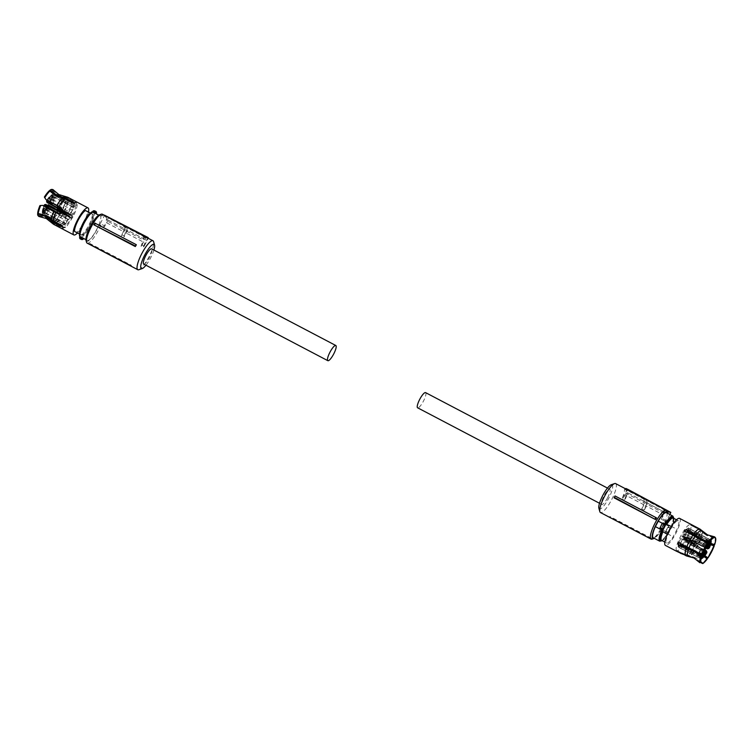 <?xml version="1.0" encoding="UTF-8"?>
<svg xmlns="http://www.w3.org/2000/svg" width="753" height="753" viewBox="0 0 753 753"><rect width="100%" height="100%" fill="white"/><g stroke="black" fill="none" stroke-linecap="round" stroke-linejoin="round"><path stroke-width="0.56" stroke-dasharray="3.77 2.82" d="M607.624 497.714A8.565 2.061 -62.3 0 1 601.769 504.444A8.565 2.061 -62.3 0 1 603.868 496.011A8.565 2.061 -62.3 0 1 609.732 489.271A8.565 2.061 -62.3 0 1 607.624 497.714M425.586 392.624A8.565 2.061 -62.3 0 1 423.478 401.067A8.565 2.061 -62.3 0 1 417.614 407.797M650.856 538.564A16.34 3.925 -62.3 0 0 651.524 538.291L650.771 538.339A16.745 4.019 -62.3 0 1 650.178 538.583L609.337 517.189M609.431 516.822A16.34 3.925 117.7 0 0 610.09 516.549L609.855 517.095A16.952 4.076 117.7 0 1 609.299 517.33M650.178 538.583L641.405 534.028M669.841 514.506L666.546 520.841L665.153 522.441L664.72 521.02A16.34 3.925 -62.3 0 1 662.273 526.272A16.34 3.925 -62.3 0 1 652.192 539.11M615.643 483.605A16.34 3.925 -62.3 0 1 611.634 499.691A16.34 3.925 -62.3 0 1 600.461 512.529M651.524 538.291L610.09 516.549M650.771 538.339L609.855 517.095M666.904 511.08A16.34 3.925 -62.3 0 1 667.017 511.682L663.562 509.866A16.34 3.925 -62.3 0 1 663.308 512.831L646.046 503.776A16.34 3.925 -62.3 0 0 646.3 500.801L643.994 499.597A16.34 3.925 -62.3 0 1 643.74 502.562L626.477 493.507L628.548 491.107L645.81 500.171L643.74 502.562M625.668 488.866L625.009 489.629L626.731 490.532A16.34 3.925 -62.3 0 1 626.477 493.507M625.978 488.509L624.453 489.638A16.34 3.925 -62.3 0 1 622.383 498.044L622.712 498.966L623.682 497.846L623.089 497.225L622.383 498.044M664.72 521.02L661.266 519.203A16.34 3.925 -62.3 0 0 662.847 514.704L645.585 505.64A16.34 3.925 -62.3 0 1 644.003 510.139L641.697 508.934A16.34 3.925 -62.3 0 0 643.278 504.435L626.016 495.37A16.34 3.925 -62.3 0 1 624.435 499.87L622.712 498.966M614.1 497.827A16.34 3.925 -62.3 0 1 615.107 496.152L615.05 495.954M656.541 517.904L615.107 496.152M665.153 522.441A14.994 3.605 -62.3 0 1 663.129 526.742A14.994 3.605 -62.3 0 1 654.31 538.339M598.88 508.2A13.658 3.285 117.7 0 0 608.744 498.213A13.658 3.285 117.7 0 0 611.182 484.763M667.017 511.682L667.45 513.104M663.562 509.866L664.221 509.103M665.746 509.725L663.308 512.831M665.379 510.44L648.117 501.376L646.046 503.776M648.408 500.801L648.117 501.376M646.959 500.039L646.3 500.801M644.653 498.834L643.994 499.597M646.272 499.277L645.81 500.171M628.849 490.532L628.548 491.107M626.731 490.532L627.39 489.77M625.15 488.819L627.748 490.043L623.682 497.846L625.395 498.759L628.35 493.093L626.016 495.37M624.435 499.87L625.395 498.759M643.278 504.435L645.575 502.138L641.697 508.934M628.087 492.97L645.349 502.035M645.585 505.64L647.872 503.343L644.822 509.188L642.544 507.964M644.822 509.188L644.003 510.139M662.847 514.704L664.918 512.304L647.655 503.239M664.918 512.304L647.872 503.343M661.266 519.203L665.097 512.388M666.546 520.841L661.972 518.384M628.35 493.093L645.575 502.138M670.603 513.038L627.748 490.043L627.908 489.384M665.633 531.562L661.445 529.359L664.297 523.881L668.899 526.3L665.633 531.562L665.68 532.39L666.085 531.947L668.655 532.672L667.939 532.898L665.84 531.232A0.537 0.508 -103.2 0 0 666.085 531.947M661.445 529.359A14.156 3.398 -62.3 0 1 653.303 537.811M666.461 512.737A14.156 3.398 -62.3 0 1 664.297 523.881M670.716 528.484A0.537 0.48 176.5 0 0 670.452 528.107L668.608 527.138A0.537 0.48 -3.5 0 0 667.873 527.316L670.641 528.766L668.608 532.682L667.525 533.359L665.68 532.39M670.377 528.135L670.594 528.841L668.608 527.138L668.777 526.573L670.612 527.542A14.156 3.398 -62.3 0 0 672.871 516.097M668.749 527.279L670.405 528.145L668.165 527.571M670.594 528.841L670.942 527.806L670.452 528.107M662.122 529.161L660.277 528.192M662.433 523.335L660.07 527.749L662.132 523.627A0.537 0.508 76.8 0 1 662.442 523.354L662.414 523.354M665.972 531.26L668.655 532.672L667.939 532.898M672.57 517.866A12.453 2.993 -62.3 0 1 671.187 526.469L667.469 533.613A12.453 2.993 -62.3 0 1 661.002 539.92M673.709 518.309A13.62 3.276 -62.3 0 1 670.914 527.825L670.716 528.493A0.537 0.48 176.5 0 1 670.641 528.766M671.187 526.469L677.126 529.143L673.041 536.993A12.585 3.021 -62.3 0 1 666.687 543.054A12.585 3.021 -62.3 0 1 666.65 543.045A12.585 3.021 -62.3 0 1 667.873 534.649L667.271 534.329M667.469 533.613L673.041 536.993M668.165 533.981A12.453 2.993 -62.3 0 1 661.689 540.278A12.453 2.993 -62.3 0 1 661.652 540.268A12.453 2.993 -62.3 0 1 662.998 531.637M667.873 534.649L671.958 526.799A12.585 3.021 -62.3 0 1 678.312 520.728A12.585 3.021 -62.3 0 1 678.349 520.747A12.585 3.021 -62.3 0 1 677.126 529.143M671.365 526.488L671.958 526.799M666.716 524.493A12.453 2.993 -62.3 0 1 673.191 518.196A12.453 2.993 -62.3 0 1 673.229 518.215A12.453 2.993 -62.3 0 1 671.883 526.836M673.323 518.111A12.585 3.021 -62.3 0 1 672.062 526.479M679.639 518.403A15.267 3.671 -62.3 0 1 675.752 533.595A15.267 3.671 -62.3 0 1 665.454 545.436M667.977 534.329A12.585 3.021 -62.3 0 1 661.623 540.4M693.899 525.895L692.76 525.368M714.813 537.049A15.164 3.643 -62.3 0 1 714.07 544.297L706.69 541.379L693.325 533.35L706.352 541.661L710.841 543.666M710.644 544.41L692.929 534.451L691.292 534.602L690.727 531.938L692.261 531.872L693.325 533.35M704.686 555.902L686.463 546.518L704.921 555.601M685.625 545.492L686.425 546.942L685.654 545.059L683.131 546.179L683.95 547.469L685.776 547.478L683.912 547.892L683.093 546.603L685.625 545.492M707.227 558.971L699.923 554.387L685.748 547.911M686.152 555.846L682.783 554.18M700.742 562.397L694.417 557.333L680.881 552.617L680.514 553.323L679.818 552.947L680.185 552.231L687.084 555.403L695.857 557.982L700.695 561.597M676.909 551.441L679.818 552.947M693.607 525.763L693.231 526.469L690.388 524.954A14.458 3.473 -62.3 0 1 686.792 539.28A14.458 3.473 -62.3 0 1 676.985 550.584L679.893 552.1L679.526 552.815M690.953 524.361L690.576 525.076L692.393 526.083L693.532 526.611L693.89 525.914M707.594 535.044L714.644 536.898M714.013 537.651L706.822 535.552L699.678 529.839L693.532 526.611M701.184 531.044A14.091 3.389 -62.3 0 1 701.344 531.194L699.678 529.839A14.458 3.473 -62.3 0 1 699.132 536.87M714.07 544.297L714.625 544.758M692.986 533.642L691.922 532.155L690.388 532.22L690.953 534.894L692.591 534.734L698.746 537.962A14.458 3.473 -62.3 0 1 692.609 549.746M710.521 544.786L705.966 542.762L698.746 537.962M704.177 556.523L685.776 547.478M700.619 562.623L693.833 557.964M700.102 562.218L700.506 561.446M680.844 553.38L681.173 552.749M680.185 552.231L677.276 550.735M680.505 553.323L680.881 552.608L679.893 552.1M699.066 560.797L698.662 561.569M678.077 542.706L679.837 542.424L680.486 544.259M702.22 555.3L695.668 550.744L680.825 543.967M687 531.759L700.996 540.513L708.441 543.355L707.707 543.93L707.867 542.791M686.962 532.183L685.126 532.258L684.355 530.677M714.352 536.767L711.764 536.428M693.231 526.469L699.386 529.707L706.53 535.421L714.371 537.567M676.985 550.584C672.485 549.521 686.67 522.281 690.341 524.926A14.458 3.473 -62.3 0 1 690.388 524.954M713.675 545.398A15.164 3.643 -62.3 0 1 707.218 557.804M706.54 558.764A15.164 3.643 -62.3 0 1 701.758 563.573M707.528 544.73L706.192 544.956L707.076 544.523L705.825 546.932L704.507 547.167L705.825 546.932L705.062 547.12L683.545 535.825L684.675 533.661L685.324 533.962L683.526 537.247L681.794 536.607L690.285 541.078L688.91 542.885A10.984 2.635 117.7 0 0 688.684 543.393L691.329 544.777A10.984 2.635 117.7 0 0 691.141 545.2L692.223 544.014A2.683 0.64 -62.3 0 1 692.704 543.826A2.683 0.64 -62.3 0 1 692.816 544.278L693.588 544.626L693.297 545.812L693.955 544.541L682.792 538.687L679.404 545.803L687.931 550.283L691.433 543.515L682.886 539.035M683.545 535.825L682.98 535.872A2.683 0.64 117.7 0 1 682.51 536.051L704.027 547.356A2.683 0.64 117.7 0 0 704.507 547.167L682.98 535.872M682.387 535.599L703.914 546.894L682.387 535.599A2.683 0.64 117.7 0 0 682.51 536.051M682.717 534.075L704.243 545.37L703.782 546.838L682.265 535.543L684.581 531.307M685.974 529.623L688.317 527.985L696.741 532.446A10.984 2.635 117.7 0 0 696.563 532.493L699.217 533.886A10.984 2.635 117.7 0 0 699.057 533.943L698.605 535.618A2.683 0.64 -62.3 0 1 698.059 536.861A2.683 0.64 -62.3 0 1 697.353 538.019L696.487 539.816L685.324 533.962M696.741 532.446L688.223 527.975L687.931 529.698L696.469 534.178L698.539 534.978L696.478 534.103L696.836 532.456M688.073 530.046L709.59 541.341L709.844 540.842L688.327 529.547L688.073 530.046A2.683 0.64 117.7 0 0 687.367 531.213A2.683 0.64 117.7 0 0 686.821 532.446L684.439 536.475L687.931 529.698M688.327 529.547L689.193 528.672C689.494 530.319 688.741 533.124 686.934 537.096L685.541 538.903L694.238 543.158L692.346 542.744L683.809 538.263L696.459 544.372L694.238 543.158L695.687 541.059L698.332 542.442A10.984 2.635 117.7 0 0 698.52 542.028L697.438 543.214A2.683 0.64 -62.3 0 1 696.958 543.402A2.683 0.64 -62.3 0 1 696.845 542.951L696.073 542.602L696.365 541.407L695.706 542.687L684.543 536.823M711.096 540.438L689.146 528.606L710.672 539.901L710.183 541.021M684.938 539.91L706.587 551.262L684.938 539.91A2.683 0.64 117.7 0 0 684.825 539.449A2.683 0.64 117.7 0 0 684.345 539.637L683.263 539.148L683.809 538.263M684.609 541.435L685.07 539.967L706.587 551.262L706.295 552.448L684.609 541.435C682.34 545.078 680.505 547.102 679.102 547.535L687.621 552.005A10.984 2.635 117.7 0 0 687.8 551.958L690.445 553.342A10.984 2.635 117.7 0 0 690.605 553.286L691.056 551.61A2.683 0.64 -62.3 0 1 691.602 550.368A2.683 0.64 -62.3 0 1 692.308 549.201L694.746 545.153L683.263 539.148M679.404 545.803L679.102 547.535M679.262 545.464L700.789 556.759L700.525 557.258L679.008 545.953L679.262 545.464A2.683 0.64 117.7 0 0 679.968 544.297A2.683 0.64 117.7 0 0 680.514 543.064L682.792 538.687M679.008 545.953L678.133 546.838L678.208 544.626M700.874 555.545A10.175 2.447 117.7 0 0 700.751 557.832L699.706 558.199L678.18 546.904L699.706 558.199L700.525 557.258L701.062 557.54L701.41 556.834L700.789 556.759L701.41 556.834L700.789 556.759L702.041 554.359L680.514 543.064M678.764 542.527L681.776 536.616L690.285 541.078M696.487 539.816L694.567 543.346L683.526 537.247M707.632 544.927L706.229 544.974L684.675 533.661M687.969 529.632L696.478 534.103M698.539 534.978L698.85 535.891L699.292 533.886L696.563 532.493L696.28 533.811L698.699 535.355L696.469 534.178L692.976 540.955L684.439 536.475M684.373 536.738L695.706 542.687M708.272 543.704L686.821 532.446M686.934 537.096L695.452 541.567A10.984 2.635 117.7 0 0 695.687 541.059M695.452 541.567L694.078 543.365M683.62 538.47L695.094 543.882L694.426 545.012M704.45 550.189L684.345 539.637M679.366 545.878L687.884 550.349L687.621 552.005M687.884 550.349L690.266 551.507L687.856 550.537L690.153 551.723L688.082 550.641L687.8 551.958M682.952 538.771L693.955 544.541M688.684 543.393L689.626 542.198L691.725 543.299L692.506 542.489L690.332 541.087L694.746 543.139M692.506 542.489L694.567 543.346M692.929 542.744L691.329 544.777M689.974 551.648L690.812 551.328L694.115 544.918M690.812 551.328L690.445 553.342L687.715 551.949M696.459 544.372L695.094 543.882M696.732 544.485L698.332 542.442M698.85 535.891L695.546 542.301M697.353 538.019L707.707 543.459L706.916 544.984L707.679 544.795L706.192 544.956L704.883 547.337L683.366 536.042M706.775 545.219L696.374 539.76M707.368 542.621A10.175 2.447 117.7 0 0 705.006 546L704.855 546.49A0.8 0.781 114.4 0 1 703.829 546.857L705.787 547.055L707.011 544.711M708.479 543.384A2.683 0.64 117.7 0 1 708.884 542.508A2.683 0.64 117.7 0 1 709.59 541.341L710.352 541.991M696.403 544.061L696.789 543.327L694.718 542.235L697.391 543.647M706.728 552.26L706.465 551.205A2.683 0.64 117.7 0 0 706.342 550.744M702.436 554.848L702.041 554.359L703.65 551.252L693.297 545.812M689.654 542.207L690.134 541.294L692.101 542.565M698.351 534.894L698.624 535.788M709.034 542.376L708.959 541.059L698.605 535.618M691.725 543.299L692.44 543.666M692.101 543.958L702.464 549.389L692.223 544.014M692.816 544.278L703.18 549.718L703.443 550.772L702.464 549.389L701.504 550.631A10.984 2.635 117.7 0 0 700.177 554.161M690.153 551.723L691.038 551.431M690.802 552.1L701.156 557.54L701.42 557.041L691.056 551.61M692.308 549.201L702.596 554.603M708.799 548.278L707.792 548.655L697.438 543.214M696.845 542.951L707.199 548.382M706.352 545.52C705.053 547.393 704.799 547.28 705.589 545.172C706.879 543.29 707.133 543.412 706.352 545.52C705.053 547.393 704.799 547.28 705.589 545.172C706.879 543.29 707.133 543.412 706.352 545.52M708.14 542.216C709.43 540.343 709.684 540.456 708.902 542.565C709.684 540.456 709.43 540.343 708.14 542.216M701.975 555.865C700.685 557.738 700.431 557.625 701.212 555.516C702.502 553.643 702.756 553.756 701.975 555.865C700.685 557.738 700.431 557.625 701.212 555.516M699.989 552.881L702.408 554.152L702.417 554.801M702.888 552.165C701.598 554.039 701.344 553.926 702.125 551.817C703.415 549.944 703.669 550.057 702.888 552.165C701.598 554.039 701.344 553.926 702.125 551.817C703.415 549.944 703.669 550.057 702.888 552.165M698.859 535.129L709.213 540.56L709.364 541.548L708.959 541.059L707.707 543.459L708.338 543.525M704.036 551.036L703.18 549.718A2.683 0.64 117.7 0 0 703.057 549.257A2.683 0.64 117.7 0 0 702.587 549.445L702.954 550.547M702.417 555.008A2.683 0.64 117.7 0 0 701.956 555.808A2.683 0.64 117.7 0 0 701.42 557.041L702.389 557.276M697.56 543.271L707.952 548.73L708.874 547.469A10.984 2.635 117.7 0 0 710.719 539.967L711.001 540.993M703.17 543.901C702.389 546.01 702.643 546.123 703.933 544.25C702.643 546.123 702.389 546.01 703.17 543.901L704.356 542.537L703.933 544.25M706.483 541.294L705.297 542.659L705.721 540.946C707.011 539.073 707.265 539.186 706.483 541.294C707.265 539.186 707.011 539.073 705.721 540.946M706.455 545.388C705.674 547.497 705.928 547.61 707.218 545.737C705.928 547.61 705.674 547.497 706.455 545.388L707.641 544.024L707.218 545.737M707.368 541.689C706.578 543.798 706.832 543.911 708.131 542.038C706.832 543.911 706.578 543.798 707.368 541.689L708.554 540.325L708.131 542.038M702.991 552.043C702.21 554.152 702.464 554.264 703.754 552.382C702.464 554.264 702.21 554.152 702.991 552.043L704.187 550.669L703.754 552.382M700.441 554.999C699.659 557.098 699.913 557.22 701.203 555.337C699.913 557.22 699.659 557.098 700.441 554.999L701.627 553.624L701.203 555.337M699.556 554.594L698.37 555.968L698.793 554.246C700.083 552.373 700.337 552.486 699.556 554.594C700.337 552.486 700.083 552.373 698.793 554.246M699.706 550.556C698.925 552.655 699.179 552.777 700.469 550.895C699.179 552.777 698.925 552.655 699.706 550.556L700.892 549.182L700.469 550.895M143.719 264.049A8.565 2.061 117.7 0 0 149.499 257.404A8.565 2.061 117.7 0 0 151.692 248.876M94.887 223.123L136.321 244.876M87.197 243.153A16.34 3.925 117.7 0 0 100.761 225.034L104.215 226.841A16.34 3.925 117.7 0 0 105.797 222.342L123.059 231.397A16.34 3.925 117.7 0 1 121.478 235.905L123.784 237.11A16.34 3.925 117.7 0 0 125.365 232.611L142.628 241.666L144.698 239.275L127.436 230.211L125.365 232.611M141.046 246.175L142.006 245.064L143.738 245.949L142.769 247.078L141.046 246.175A16.34 3.925 117.7 0 0 142.628 241.666M147.974 237.487A0.668 0.668 0 0 0 147.964 237.487L143.738 245.949L144.303 245.939L142.769 247.078L143.597 246.758A16.34 3.925 117.7 0 0 145.668 238.353L145.065 237.741L145.734 236.979M102.568 214.323L101.194 215.913L103.057 215.697L106.512 217.504A16.34 3.925 117.7 0 1 106.258 220.469L123.52 229.533A16.34 3.925 117.7 0 0 123.774 226.568L126.08 227.773A16.34 3.925 117.7 0 1 125.826 230.738L143.089 239.802A16.34 3.925 117.7 0 0 143.343 236.837L145.065 237.741M103.057 215.697A16.34 3.925 117.7 0 0 102.38 214.228M138.881 269.706A16.34 3.925 117.7 0 0 148.849 257.065A16.34 3.925 117.7 0 0 153.593 241.675M98.474 249.074L89.212 243.793L130.646 265.536A16.34 3.925 117.7 0 0 131.304 265.263L130.514 266.044M89.212 243.793A16.34 3.925 117.7 0 0 89.88 243.52L131.304 265.263M101.194 215.913A14.994 3.605 117.7 0 0 100.507 214.756A14.994 3.605 117.7 0 0 99.547 214.774M86.049 240.508A14.994 3.605 117.7 0 0 86.661 241.355A14.994 3.605 117.7 0 0 98.897 225.251L100.29 223.65L104.921 226.022L108.046 220.027L105.797 222.342M100.761 225.034L98.897 225.251M104.215 226.841L104.921 226.022M107.867 219.942L125.13 229.006L123.059 231.397M108.046 220.027L125.13 229.006M125.346 229.1L121.478 235.905M122.306 234.945L124.622 236.141L123.784 237.11M142.006 245.064L144.962 239.388L127.436 230.211M127.652 230.314L124.622 236.141M146.044 236.611L146.364 237.543L145.668 238.353M143.343 236.837L144.002 236.075M145.706 236.357L143.089 239.802M125.826 230.738L128.198 227.773M145.16 237.402L127.897 228.347M126.739 227.011L126.08 227.773M124.443 225.806L123.774 226.568M123.52 229.533L126.043 226.267M106.258 220.469L108.328 218.078L125.591 227.133M108.328 218.078L108.63 217.504M106.512 217.504L107.171 216.742M153.923 250.052A13.658 3.285 -62.3 0 1 145.96 265.225M89.729 244.443A16.745 4.019 117.7 0 0 90.313 244.188L131.069 265.809M90.313 244.188L89.88 243.52M100.29 223.65L104.347 215.847L146.364 237.543M104.516 215.179L104.347 215.847M98.728 215.198L100.648 216.111L98.812 215.142M99.292 215.499A14.156 3.398 117.7 0 0 90.482 226.653A14.156 3.398 117.7 0 0 86.529 240.009L85.927 239.689M92.186 212.177L92.628 211.584L94.257 212.158L94.087 211.442L93.438 212.854A13.62 3.276 117.7 0 1 89.663 225.787C86.539 231.604 83.79 235.152 81.428 236.442A0.537 0.499 -113 0 0 81.672 237.148L87.885 240.621A14.156 3.398 117.7 0 0 96.695 229.467A14.156 3.398 117.7 0 0 100.648 216.111M96.516 212.713L96.111 212.788A1.073 1.035 114.4 0 0 94.492 211.932L96.393 213.4M81.926 237.59L83.63 238.485M87.885 240.621L86.529 240.009M93.005 214.379L91.235 213.579A12.453 2.993 117.7 0 0 83.95 223.199A12.453 2.993 117.7 0 0 80.355 234.484L82.124 235.284A12.453 2.993 117.7 0 0 89.409 225.674A12.453 2.993 117.7 0 0 93.005 214.379L90.699 213.165M83.705 238.419L83.009 238.729L80.731 237.261L83.272 239.03M79.602 237.6L79.771 236.828L79.602 237.6M90.605 213.25L91.235 213.579M79.696 234.136L80.355 234.484M74.519 231.425L76.458 232.301A12.585 3.021 117.7 0 0 83.687 222.662A12.585 3.021 117.7 0 0 87.339 211.405M82.124 235.284L76.458 232.301M81.437 234.927A12.453 2.993 117.7 0 0 88.722 225.307A12.453 2.993 117.7 0 0 92.318 214.021M81.522 234.964A12.585 3.021 117.7 0 0 88.75 225.316A12.585 3.021 117.7 0 0 92.403 214.059M77.474 232.978A15.267 3.671 117.7 0 0 84.27 222.926A15.267 3.671 117.7 0 0 88.478 211.998M49.557 203.959A15.164 3.643 117.7 0 0 53.614 192.514L52.795 192.363A14.872 3.577 -62.3 0 1 48.813 203.574L70.368 214.878L72.137 214.671L72.825 216.92L70.584 217.636L69.747 216.064L58.113 209.993L69.747 216.064M69.577 215.989L70.415 217.561L72.646 216.836L72.137 214.671M53.614 192.514L59.468 197.201L68.391 200.166L74.462 203.357L74.048 203.931L72.467 203.103M51.844 189.417A14.872 3.577 -62.3 0 1 52.842 191.657L59.525 196.495L68.448 199.46L75.837 202.858L77.173 204.656L75.695 204.637L74.462 203.357M39.278 216.572A15.164 3.643 117.7 0 0 41.246 215.669L48.408 217.843L55.938 223.481L62.01 226.662L62.245 226.013L61.407 225.571M48.192 204.76A14.872 3.577 -62.3 0 1 41.217 214.605L48.973 217.363L56.503 223.001L64.334 226.455L65.182 227.688L62.932 227.651L62.01 226.662M70.368 214.878L71.959 214.586M48.813 203.574L48.766 203.545C50.978 199.093 52.286 195.422 52.672 192.533L52.795 192.363M57.134 207.969L70.189 214.793M71.168 202.425L59.054 197.785L55.138 195.121M55.054 195.046L52.672 192.533L52.569 193.239M74.048 203.931L75.281 205.211L76.768 205.23L75.422 203.442L74.105 203.225L74.509 202.642M52.842 191.657L59.111 197.07L71.573 201.889M74.039 202.736L74.105 203.225M73.813 203.385L71.497 203.498L70.867 201.729L65.04 198.67L56.146 195.695M49.284 190.773L55.411 196.072L64.476 199.15L70.631 202.378M45.98 199.592L44.389 197.013M62.697 211.329L61.398 207.687L46.168 199.677M63.864 211.932L62.876 211.414M65.492 211.659L66.302 213.965L64.024 214.671M58.442 213.541L62.254 212.6M58.979 224.563L59.383 223.98L53.228 220.751L46.168 215.33L37.706 213.014M59.383 223.98L60.786 224.083L61.68 226.164M42.855 214.643L46.112 216.036L53.181 221.457L59.016 224.526M41.246 215.669L40.653 215.076A14.872 3.577 -62.3 0 1 38.074 215.659M59.242 224.432L48.644 217.184L40.653 215.076M62.245 226.013L63.158 226.992L65.417 227.029L64.57 225.796L62.81 225.533L62.574 226.192M41.217 214.605L48.597 216.393L56.654 222.304L62.81 225.533M66.593 214.116L62.819 223.537L63.045 228.357L67.233 225.693L72.928 216.986A14.458 3.473 117.7 0 0 76.486 202.745A14.458 3.473 117.7 0 0 66.593 214.116M52.729 191.827L52.371 190.001L49.773 190.49M53.67 191.808A15.164 3.643 117.7 0 0 53.284 189.888M49.209 190.97L44.446 197.032M39.937 205.569L39.994 205.597A14.636 3.52 117.7 0 0 37.829 212.845M39.994 205.597L43.137 205.494M37.772 213.551L38.855 215.753L40.718 214.887M48.145 204.731L41.471 214.228M41.81 215.189A15.164 3.643 117.7 0 0 48.936 205.145M65.737 224.046L65.991 223.547L44.465 212.252L44.211 212.751L65.737 224.046L65.53 225.222C67.102 224.422 69.003 222.135 71.234 218.361L71.883 216.215L63.356 211.734L60.513 210.548L59.779 212.986A10.984 2.635 -62.3 0 1 59.543 213.381L59.873 211.847A2.683 0.64 117.7 0 0 59.76 211.395A2.683 0.64 117.7 0 0 59.28 211.584L48.361 206.181L47.599 206.378L48.361 206.181L47.599 206.378L46.347 208.779L47.232 208.355L45.754 208.515L46.517 208.317L45.754 208.515L46.517 208.317L45.717 209.852L45.095 209.776L46.695 208.11L68.758 219.65L70.133 216.996L69.163 216.911L65.615 223.66L57.087 219.179L55.826 220.478A10.984 2.635 -62.3 0 1 55.76 220.318L53.115 218.925A10.984 2.635 -62.3 0 1 53.068 218.775L54.197 217.401A2.683 0.64 117.7 0 0 55.449 215L57.36 210.708L68.834 216.713L69.248 215.763L67.638 214.887L68.297 212.751L62.81 209.871M68.222 219.405L67.243 221.147A2.683 0.64 -62.3 0 0 65.991 223.547M65.53 225.222L43.919 213.937L65.445 225.232M72.363 215.16L50.846 203.865L72.363 215.16A2.683 0.64 -62.3 0 1 71.902 215.349A2.683 0.64 -62.3 0 1 71.893 215.349A2.683 0.64 -62.3 0 1 71.77 214.887L70.688 214.398L70.274 215.339L71.883 216.215M72.486 215.207L73.455 213.965C75.112 210.059 75.686 207.461 75.178 206.162L73.907 207.452L65.379 202.971L66.659 201.691A10.984 2.635 -62.3 0 1 66.735 201.851L64.08 200.467A10.984 2.635 -62.3 0 1 64.127 200.618L62.998 201.983A2.683 0.64 117.7 0 0 61.746 204.392L59.525 208.543L70.688 214.398M75.178 206.162L66.612 201.635L75.178 206.162M73.53 207.555L52.013 196.26L52.268 195.771L73.794 207.066L73.53 207.555A2.683 0.64 -62.3 0 1 72.279 209.965L70.358 214.2L73.907 207.452M73.794 207.066L73.992 205.889C72.42 206.689 70.528 208.976 68.297 212.751M67.629 214.869L66.038 214.04L67.638 214.887M64.918 214.784L67.158 215.951A2.683 0.64 -62.3 0 1 67.629 215.763L67.629 215.763A2.683 0.64 -62.3 0 1 67.751 216.224L68.834 216.713M67.036 215.895L66.076 217.137C64.41 221.053 63.836 223.65 64.344 224.94L65.615 223.66M55.826 220.478L64.41 225.006M58.725 211.621L58.969 211.141L70.133 216.996M58.969 211.141L69.163 216.911M59.543 213.381L48.427 207.31A10.175 2.447 -62.3 0 1 43.627 212.864L45.792 208.393L46.658 208.092L68.758 219.65M43.693 212.468L44.06 211.762L44.465 212.252A2.683 0.64 -62.3 0 1 45.717 209.852L67.243 221.147M71.893 216.233L63.384 211.762L62.715 213.89A10.984 2.635 -62.3 0 1 62.424 214.37L59.779 212.986M63.384 211.762L70.274 215.339M70.34 215.085L58.988 209.72L59.525 208.543M59.845 208.685L71.77 214.887M73.945 207.376L65.426 202.905M63.148 201.795L64.043 200.411L66.735 201.851L65.803 202.877L63.148 201.795L65.379 202.971L61.821 209.711L70.358 214.2M70.18 214.407L59.261 208.355L70.001 214.341M57.652 206.011L57.322 207.536A2.683 0.64 117.7 0 0 57.444 207.997A2.683 0.64 117.7 0 0 57.915 207.809L58.687 208.157L59.506 207.207L58.838 208.477M46.921 200.082A10.175 2.447 -62.3 0 1 51.468 194.933L50.009 198.011L50.762 198.67L72.279 209.965M44.455 204.948L46.225 204.929L67.751 216.224M67.158 215.951L64.927 214.784M63.412 213.993L61.586 213.024M65.577 223.726L57.059 219.255M55.76 220.318L56.691 219.292L54.753 217.965L57.087 219.179L60.795 212.224L58.122 210.821M60.965 210.746L60.748 211.847L62.857 212.939L60.212 211.555L62.857 212.939L62.424 214.37M47.637 206.247L49.642 206.473L59.995 211.904L49.642 206.473L49.19 207.941A10.984 2.635 -62.3 0 1 44.013 213.927L43.627 212.864M59.76 211.395A2.683 0.64 117.7 0 0 59.751 211.386L57.896 210.416M54.753 217.965L57.943 211.028M54.583 217.419L53.162 218.982M55.449 215L45.086 209.56L46.997 205.277L57.36 210.708L46.102 204.468M58.141 209.927L56.682 208.845M59.374 209.089L56.993 207.837L59.638 209.221L60.061 207.8M57.444 207.997A2.683 0.64 117.7 0 0 57.454 207.997L56.936 207.734M62.612 201.973L59.261 208.355M60.513 210.548L58.988 209.72M46.658 208.092L68.034 219.612M45.717 209.852L45.095 209.776L45.717 209.852M62.819 212.93L63.299 212.007L61.134 211.113M64.127 200.618L53.774 195.178A0.8 0.753 -14.4 0 0 52.672 195.479A10.175 2.447 -62.3 0 1 50.969 202.425L50.846 203.865A2.683 0.64 -62.3 0 1 50.376 204.054A2.683 0.64 -62.3 0 1 50.366 204.054A2.683 0.64 -62.3 0 1 50.253 203.592L49.161 202.171A0.8 0.781 -65.6 0 0 49.482 203.244L59.835 208.675M50.253 203.592L49.98 202.538L50.47 202.764M51.035 196.034L52.013 196.26A2.683 0.64 -62.3 0 1 50.762 198.67L49.143 201.766L59.506 207.207M59.666 209.24L59.186 210.162M45.114 205.249L45.933 205.625A0.8 0.781 114.4 0 1 46.959 205.258L46.225 204.929M44.625 205.032L45.632 204.656L44.625 205.032M56.691 219.292L54.8 218.295M60.748 211.847L60.024 211.48M48.399 206.736L49.519 206.416L59.873 211.847M59.28 211.584L48.54 205.974L47.232 208.355L46.695 208.11M54.621 218.21L54.357 217.316M53.934 217.899L43.58 212.459L43.834 211.969L54.197 217.401M46.846 202.049L57.322 207.536M57.915 207.809L47.561 202.369L46.526 200.976M63.732 201.785L62.847 202.077M49.161 202.171L52.023 196.477L62.998 201.983M61.746 204.392L51.392 198.952A2.683 0.64 -62.3 0 1 52.644 196.552L52.023 196.477L53.774 195.178A10.984 2.635 -62.3 0 1 51.929 202.67L50.969 203.912A0.8 0.781 -65.6 0 1 50.649 202.839M45.717 209.372L44.107 212.459L45.717 209.372L48.136 210.642L46.526 213.73L44.098 212.459M48.267 206.426L46.658 209.513L48.267 206.426L50.686 207.696L49.067 210.774L50.686 207.696M52.635 196.072L51.025 199.159L52.635 196.072L55.063 197.342L53.444 200.43L55.063 197.342M51.731 199.771L50.122 202.858L51.731 199.771L54.15 201.042L52.531 204.129L54.15 201.042M50.997 195.328L49.387 198.416L50.997 195.328L53.416 196.599L51.797 199.686L53.416 196.599M48.437 198.284L46.837 201.371L48.437 198.284L50.865 199.554L49.246 202.642L50.865 199.554M44.982 204.929L43.373 208.026L44.982 204.929L47.401 206.209L45.782 209.287L47.392 206.2M45.782 209.287L43.373 208.026M44.069 208.628L42.46 211.715L44.069 208.628L46.488 209.899L44.879 212.986L42.46 211.715M49.594 206.454L49.387 205.955L47.91 206.52L48.503 205.955M45.933 205.625L44.107 209.334L45.086 209.56A2.683 0.64 -62.3 0 1 43.834 211.969L43.081 211.311L42.714 212.017L43.58 212.459L42.761 213.41M46.968 202.105L46.695 201.051L46.968 202.105A2.683 0.64 -62.3 0 0 46.959 202.115M50.988 198.463L51.392 198.952L50.988 198.463L51.392 198.952L49.773 202.058L60.136 207.489M46.526 213.73L48.136 210.642M44.879 212.986L46.488 209.899M627.842 489.346A0.668 0.649 114.4 0 0 627.023 489.666L623.089 497.225M662.009 540.598A13.62 3.276 -62.3 0 0 667.939 533.425L667.525 533.359C664.033 538.903 661.445 541.511 659.75 541.191M667.892 527.1L665.708 531.298M667.939 533.425L668.608 532.682M699.97 529.077A15.267 3.671 -62.3 0 1 699.386 536.541M699 537.633A15.267 3.671 -62.3 0 1 692.496 550.132M691.809 551.092A15.267 3.671 -62.3 0 1 686.614 556.081M702.003 530.724A14.815 3.558 -62.3 0 1 701.269 537.783M700.883 538.884A14.815 3.558 -62.3 0 1 694.586 550.98M693.899 551.94A14.815 3.558 -62.3 0 1 688.901 556.768M684.675 554.133L684.289 554.867M682.858 554.217L683.235 553.483M685.644 554.745A14.458 3.473 -62.3 0 1 686.595 548.297M686.981 547.196A14.458 3.473 -62.3 0 1 693.118 535.411M693.795 534.451A14.458 3.473 -62.3 0 1 699.386 529.707M691.932 550.716A14.458 3.473 -62.3 0 1 687.084 555.403M704.328 533.981L701.344 531.194A14.091 3.389 -62.3 0 1 700.657 537.877M700.271 538.979A14.091 3.389 -62.3 0 1 694.304 550.434M693.617 551.394A14.091 3.389 -62.3 0 1 688.929 555.94M687.489 555.29A14.091 3.389 -62.3 0 1 688.421 549.041M688.807 547.949A14.091 3.389 -62.3 0 1 694.774 536.484M695.461 535.524A14.091 3.389 -62.3 0 1 700.892 530.903M683.705 537.04L692.252 541.529M703.914 546.894A2.683 0.64 117.7 0 0 704.027 547.356L705.335 547.055M699.057 533.943L709.42 539.383A10.984 2.635 117.7 0 0 706.785 541.736M706.323 542.311A10.984 2.635 117.7 0 0 704.243 545.37L705.006 546M692.929 541.219L695.48 542.565M696.365 541.407L706.361 546.65M698.52 542.028L709.345 547.845M692.176 542.951L694.915 544.09M694.746 545.153L704.432 550.236M690.605 553.286L700.958 558.717A10.984 2.635 117.7 0 0 706.135 552.73L706.756 552.824M691.499 543.261L694.172 544.664M680.401 538.414L688.91 542.885M699.989 554.829A10.984 2.635 117.7 0 0 699.659 558.133L700.751 557.832M691.141 545.2L702.464 550.885A10.175 2.447 117.7 0 0 701.034 554.876M696.553 539.553L706.728 545.2M709.364 541.548L709.42 539.383A0.8 0.744 66.7 0 1 709.797 540.447A10.175 2.447 117.7 0 0 707.848 542.066M699.151 533.933L709.42 539.383M705.768 547.685L696.073 542.602L705.768 547.685M704.206 551.497L693.927 546.104M706.907 552.335L706.841 551.469M702.022 557.982L701.156 557.54L700.958 558.717A0.8 0.744 -113.3 0 0 701.128 558.782M703.18 549.718L703.951 550.067L703.65 551.252L704.168 551.535M704.319 550.462L693.588 544.626L703.951 550.067L704.262 551.14M701.41 556.834L701.758 556.326M696.346 533.689L698.991 535.072M689.626 542.198L692.271 543.581M688.016 550.763L690.661 552.147M707.321 548.843A2.683 0.64 117.7 0 0 707.792 548.655M709.797 540.447L709.213 540.56M708.978 548.353L707.914 548.711M144.303 245.939L148.256 238.39A0.668 0.649 -65.6 0 0 148.275 238.306A0.668 0.668 0 0 1 148.256 238.39L144.294 246.005M81.268 237.647L81.672 237.148A14.156 3.398 117.7 0 0 90.247 226.079A14.156 3.398 117.7 0 0 94.163 212.638L96.008 213.607L96.102 213.118M93.438 212.854A0.537 0.508 155.5 0 1 94.163 212.638L94.257 212.158M95.612 211.292A1.61 1.562 -65.6 0 0 94.087 211.442M79.893 236.461L79.922 236.018A0.537 0.508 -24.5 0 0 79.903 236.48L79.733 236.866M81.428 236.442L80.731 237.261L79.771 236.828M83.517 238.117L83.103 238.616M80.59 237.619A1.61 1.562 -65.6 0 0 81.371 239.407M64.297 211.687A15.267 3.671 117.7 0 0 68.391 200.166M68.448 199.46A15.267 3.671 117.7 0 0 67.742 197.258M53.557 224.29A15.267 3.671 117.7 0 0 55.938 223.481M56.503 223.001A15.267 3.671 117.7 0 0 63.685 212.883M62.132 210.558A14.815 3.558 117.7 0 0 66.095 199.404M66.142 198.698A14.815 3.558 117.7 0 0 65.135 196.467M51.42 222.587A14.815 3.558 117.7 0 0 54 222.031M54.564 221.551A14.815 3.558 117.7 0 0 61.511 211.744M55.957 212.242A14.458 3.473 117.7 0 0 53.228 220.751M53.181 221.457A14.458 3.473 117.7 0 0 53.84 223.528A14.458 3.473 117.7 0 0 56.089 222.775M56.654 222.304A14.458 3.473 117.7 0 0 63.421 212.751M64.043 211.565A14.458 3.473 117.7 0 0 67.892 200.703M67.949 199.997A14.458 3.473 117.7 0 0 67.281 197.926A14.458 3.473 117.7 0 0 65.04 198.67M64.476 199.15A14.458 3.473 117.7 0 0 58.988 206.416M62.283 210.652A14.091 3.389 117.7 0 0 66.038 200.091M66.085 199.376A14.091 3.389 117.7 0 0 65.116 197.277A14.091 3.389 117.7 0 0 63.261 198.095M62.697 198.576A14.091 3.389 117.7 0 0 57.397 205.578M54.367 211.395A14.091 3.389 117.7 0 0 51.741 219.612M51.693 220.318A14.091 3.389 117.7 0 0 52.079 222.116A14.091 3.389 117.7 0 0 54.517 221.598M55.082 221.118A14.091 3.389 117.7 0 0 61.671 211.838M69.342 216.704L60.795 212.224M43.919 213.937L44.211 212.751L43.674 212.459L43.919 213.937M71.234 218.361L62.715 213.89M61.793 210.595L59.054 209.456M73.455 213.965L50.969 202.425M61.633 209.918L59.073 208.562M73.992 205.889L52.569 194.585L52.268 195.771L51.402 195.328M47.439 200.345A10.984 2.635 -62.3 0 1 52.465 194.585L51.468 194.933L52.465 194.585M66.019 214.068L69.248 215.763M69.182 216.026L65.85 214.276M61.577 213.033L63.421 214.003M66.076 217.137L59.647 213.767M53.068 218.775L42.705 213.344A10.984 2.635 -62.3 0 1 44.418 206.162M48.54 205.974L58.903 211.414M44.06 211.762L45.095 209.776M49.773 202.058L49.265 201.776L49.482 203.244L49.237 201.766L52.032 196.411M63.544 201.7L65.567 202.764M47.091 202.566A2.683 0.64 -62.3 0 0 47.561 202.369L48.324 202.717L49.143 201.766L48.277 201.324L48.324 202.717L58.687 208.157M50.009 198.011L48.277 201.324M45.839 206.021L57.059 211.894M53.115 218.85L42.705 213.344A0.8 0.753 165.6 0 1 42.422 212.308A10.175 2.447 -62.3 0 1 43.909 205.889M56.626 219.415L53.981 218.031M65.859 202.755L63.214 201.362M63.261 201.493L52.898 196.053M48.427 207.31L48.578 206.821M52.023 196.477L53.727 195.112L64.08 200.543M52.672 195.479L52.023 196.42M48.004 201.644L47.185 201.277M44.107 209.334L43.081 211.311M601.769 504.444L599.501 503.258M609.732 489.271L607.464 488.085M625.254 488.65L624.472 489.554M662.085 540.645L668.589 532.776L670.716 528.493M670.942 527.806L673.784 518.356M661.981 529.02L660.325 528.154M678.349 520.747L676.514 519.786M666.65 543.045L664.814 542.075M676.862 551.412L677.239 550.697M711.152 537.124L714.578 537.557M684.825 539.449L704.62 549.841M679.008 547.525L687.527 551.996M690.501 553.286L701.589 558.754M702.031 555.883L701.062 557.54M692.704 543.826L703.057 549.257L703.556 550.452M696.958 543.402L705.627 547.949M708.95 542.584L709.75 540.852L709.514 539.374M705.156 546.885L702.737 545.614M706.775 543.798L704.356 542.537M707.707 543.93L705.297 542.659M709.326 540.852L706.907 539.581M708.441 548.372L706.032 547.102M710.06 545.294L707.641 544.024M709.354 544.673L706.935 543.402M710.973 541.595L708.554 540.325M704.977 555.027L702.568 553.756M706.596 551.94L704.187 550.669M702.427 557.973L700.008 556.712M704.046 554.895L701.627 553.624M700.789 557.229L698.37 555.968M701.692 553.53L699.273 552.269M703.311 550.452L700.892 549.182M144.275 246.033L143.484 246.946M77.173 204.656L76.768 205.23M61.624 226.578L62.038 226.004M65.182 227.688L65.417 227.029M38.855 215.753L46.705 217.815L53.84 223.528L63.045 228.357M52.371 190.001L58.527 195.291L67.281 197.926L76.486 202.745M71.893 215.349L50.366 204.054L49.867 202.858M74.086 205.88L52.569 194.585L51.844 194.556L46.677 200.43M67.629 215.763L65.426 214.605M63.252 213.466L61.887 212.751M64.4 225.006L55.882 220.535M46.413 208.6L47.637 206.256M46.065 204.449L44.813 204.769M42.752 213.41L42.337 212.873C42.027 211.273 42.61 208.779 44.088 205.409M55.797 220.365L53.152 218.982M49.35 205.936L48.098 206.256M47.081 202.557L46.582 201.371M46.648 209.503L49.067 210.774M51.025 199.159L53.444 200.43M50.112 202.858L52.531 204.129M49.378 198.416L51.797 199.686M46.827 201.371L49.246 202.632"/><path stroke-width="1.13" d="M599.501 503.258L417.614 407.797A8.565 2.061 -62.3 0 1 419.722 399.363A8.565 2.061 -62.3 0 1 425.586 392.624L607.464 488.085M609.337 517.189L641.405 534.028M654.31 538.339A14.994 3.605 -62.3 0 1 653.877 538.527L652.192 539.11A16.34 3.925 -62.3 0 1 651.1 539.11A16.34 3.925 -62.3 0 1 655.11 523.024A16.34 3.925 -62.3 0 1 666.283 510.186A16.34 3.925 -62.3 0 1 666.904 511.08L667.384 512.802A14.994 3.605 -62.3 0 1 667.45 513.104L668.843 511.503L648.408 500.801M651.1 539.11L600.461 512.529A16.34 3.925 -62.3 0 1 599.83 511.635A16.34 3.925 -62.3 0 1 604.471 496.443A16.34 3.925 -62.3 0 1 614.542 483.605A16.34 3.925 -62.3 0 1 615.643 483.605L666.283 510.186M655.534 519.57L614.1 497.827L614.222 497.319L615.05 495.954L656.541 517.904A16.34 3.925 -62.3 0 0 655.534 519.57L614.222 497.319M653.877 538.527A14.994 3.605 -62.3 0 1 656.55 523.759A14.994 3.605 -62.3 0 1 667.384 512.802M614.542 483.605L611.182 484.763A13.658 3.285 117.7 0 0 602.758 495.502A13.658 3.285 117.7 0 0 598.88 508.2L599.83 511.635M648.568 500.5L646.959 500.039M647.119 499.851L644.653 498.834M627.39 489.77L629.094 490.062L644.841 498.627M629.094 490.062L628.849 490.532M627.691 489.422L625.668 488.866M625.15 488.819L627.908 489.384L670.772 512.379L627.908 489.384A0.668 0.668 0 0 0 627.908 489.375A0.668 0.649 114.4 0 1 627.908 489.384L627.748 490.043L627.908 489.384M655.016 518.921A16.745 4.019 -62.3 0 1 655.901 517.452M668.843 511.503L670.763 512.379L669.841 514.506M670.603 513.038L670.763 512.379M664.758 525.039L664.654 524.352A0.537 0.508 76.8 0 1 664.89 525.076L662.471 523.344A0.537 0.508 76.8 0 1 662.461 523.344L658.244 521.142A14.156 3.398 -62.3 0 1 666.377 512.689A14.156 3.398 -62.3 0 1 666.424 512.708A14.156 3.398 -62.3 0 1 666.461 512.737M662.085 540.645L659.75 541.191C658.376 540.023 659.11 536.202 661.953 529.726L659.91 528.644L660.07 527.749L659.986 529.039L655.383 526.62A14.156 3.398 -62.3 0 0 653.265 537.793A14.156 3.398 -62.3 0 0 653.303 537.811M662.809 523.391A0.537 0.508 76.8 0 0 662.471 523.344L663.214 522.94L662.8 523.401L664.588 524.342L662.075 523.627L662.8 523.401M662.122 529.161L662.856 528.983L662.584 529.924L662.122 529.161A0.537 0.48 -3.5 0 0 662.856 528.983L665.558 524.323L663.214 522.94M660.325 528.154L661.981 529.02L660.136 527.458L660.117 528.757A14.156 3.398 -62.3 0 0 659.986 529.039M658.244 521.142L655.383 526.62M661.002 539.92A12.453 2.993 -62.3 0 1 660.965 539.901A12.453 2.993 -62.3 0 1 662.301 531.279L666.029 524.135A12.453 2.993 -62.3 0 1 672.495 517.829A12.453 2.993 -62.3 0 1 672.533 517.848A12.453 2.993 -62.3 0 1 672.57 517.866M667.271 534.329L662.301 531.279M666.029 524.135L671.365 526.488M666.894 524.144A12.585 3.021 -62.3 0 1 673.248 518.073A12.585 3.021 -62.3 0 1 673.286 518.092A12.585 3.021 -62.3 0 1 673.323 518.111M665.454 545.436A15.267 3.671 -62.3 0 1 665.407 545.407A15.267 3.671 -62.3 0 1 669.21 530.281A15.267 3.671 -62.3 0 1 679.554 518.356A15.267 3.671 -62.3 0 1 679.592 518.375A15.267 3.671 -62.3 0 1 679.639 518.403M661.623 540.4A12.585 3.021 -62.3 0 1 661.586 540.381A12.585 3.021 -62.3 0 1 662.809 531.995M699.97 529.077L701.834 530.564A14.815 3.558 -62.3 0 1 702.003 530.724L690.953 524.352M679.592 518.375L699.669 528.945L706.907 534.705L714.155 536.729A15.164 3.643 -62.3 0 1 714.352 536.767L714.898 537.378A14.872 3.577 117.7 0 0 709.128 542.273L701.674 539.553L687.687 530.714M693.833 557.964L686.152 555.846M682.783 554.18L677.568 551.723M665.407 545.407L676.909 551.441M680.514 553.323L694.04 558.067L699.838 562.707A15.164 3.643 -62.3 0 1 700.93 556.222L694.934 552.128L680.1 545.351L695.273 551.845L700.93 556.222M701.325 555.13A15.164 3.643 -62.3 0 1 707.782 542.725L708.451 543.233A14.872 3.577 117.7 0 0 702.125 555.385L695.33 551.036L680.486 544.259L679.498 542.715L677.898 542.838L678.519 545.454L680.063 545.388M707.782 542.725L701.024 540.08L687 531.759L685.164 531.834L684.345 530.46L686.868 529.425L687.677 530.799L701.711 539.12L708.46 541.765A15.164 3.643 -62.3 0 1 714.155 536.729M710.841 543.666L714.625 544.758A14.872 3.577 117.7 0 0 715.35 537.651A14.872 3.577 117.7 0 0 715.19 537.51L714.013 537.651M715.19 537.51L714.644 536.898A15.164 3.643 -62.3 0 1 714.813 537.049L715.35 537.651M701.834 530.564L708.008 535.242M704.686 555.902L707.914 558.011A14.872 3.577 117.7 0 0 714.239 545.859L710.521 544.786M714.239 545.859L710.644 544.41M704.921 555.601L707.914 558.011M707.236 558.848L702.747 563.583A14.872 3.577 117.7 0 0 707.227 558.971L704.177 556.523M680.439 545.068L678.867 545.163L678.077 542.706M702.125 555.385L708.451 543.233M684.355 530.677L686.83 529.848L687.649 531.223M709.128 542.273L708.46 541.765M711.764 536.428L711.161 536.296M714.371 537.567L714.898 537.378M715.077 537.717C716.009 538.527 715.821 540.899 714.531 544.843M714.136 545.944L707.924 557.879M700.102 562.218L702.747 563.583M700.506 561.446L702.86 563.357M699.838 562.707L700.742 562.397A14.636 3.52 -62.3 0 1 701.834 556.401M700.629 562.623A14.872 3.577 -62.3 0 1 701.74 556.476M709.119 542.395C711.641 539.007 713.533 537.407 714.785 537.586L714.578 537.557M684.581 531.307L685.974 529.623M678.208 544.626L678.764 542.527M706.361 546.65L708.272 543.704M701.128 558.782A0.8 0.744 -113.3 0 0 701.956 558.378A10.175 2.447 117.7 0 0 706.756 552.824L705.872 550.932L704.45 550.189M707.528 544.73L706.728 545.2M708.479 543.384A2.683 0.64 117.7 0 0 708.338 543.741L709.317 543.977L707.594 547.29L706.728 546.847L706.427 548.033L705.768 547.685L706.427 548.033M709.59 541.341L710.352 541.991L709.317 543.977M706.728 552.26L706.465 551.205M701.099 555.742L701.212 555.516C702.502 553.643 702.756 553.756 701.975 555.865L702.041 554.359M702.596 554.603L703.424 555.3L702.022 557.982L701.156 557.54M707.707 543.459L708.338 543.525L707.707 543.459L708.338 543.525L707.679 544.795L706.916 544.984M708.997 542.367L708.902 542.565C707.613 544.438 707.359 544.325 708.14 542.216L708.168 542.16M707.867 542.791L708.14 542.216M709.637 547.007C708.347 548.881 708.093 548.768 708.874 546.659C710.164 544.786 710.418 544.899 709.637 547.007C708.347 548.881 708.093 548.768 708.874 546.659C710.164 544.786 710.418 544.899 709.637 547.007M710.54 543.308C709.251 545.181 708.997 545.068 709.778 542.96C711.077 541.087 711.331 541.2 710.54 543.308C709.251 545.181 708.997 545.068 709.778 542.96C711.077 541.087 711.331 541.2 710.54 543.308M706.173 553.653C704.883 555.535 704.629 555.413 705.41 553.314C706.7 551.431 706.954 551.544 706.173 553.653C704.883 555.535 704.629 555.413 705.41 553.314C706.7 551.431 706.954 551.544 706.173 553.653M703.622 556.608C702.333 558.481 702.078 558.368 702.86 556.26C704.149 554.387 704.403 554.5 703.622 556.608C702.333 558.481 702.078 558.368 702.86 556.26C704.149 554.387 704.403 554.5 703.622 556.608M701.42 557.041L702.389 557.276M707.594 547.29L708.799 548.278L707.792 548.655M708.309 548.052L707.199 548.382A2.683 0.64 117.7 0 0 707.321 548.843L708.62 548.542M707.491 547.685L706.436 548.033L707.236 548.4L706.512 548.071M335.81 345.505A8.565 2.061 117.7 0 0 335.782 345.495A8.565 2.061 117.7 0 0 329.974 352.197A8.565 2.061 117.7 0 0 327.847 360.687A8.565 2.061 117.7 0 0 327.875 360.696A8.565 2.061 117.7 0 0 333.683 354.004A8.565 2.061 117.7 0 0 335.81 345.505L151.664 248.857A8.565 2.061 117.7 0 0 151.664 248.857A8.565 2.061 117.7 0 0 151.635 248.848A8.565 2.061 117.7 0 0 145.828 255.549A8.565 2.061 117.7 0 0 143.701 264.039A8.565 2.061 117.7 0 0 143.719 264.049M135.314 246.542L135.436 246.033A16.952 4.076 -62.3 0 1 136.265 244.669L136.321 244.876A16.34 3.925 -62.3 0 0 135.314 246.542L93.88 224.799L135.436 246.033M102.38 214.228A16.34 3.925 117.7 0 0 102.333 214.2A16.34 3.925 117.7 0 0 102.276 214.172A16.34 3.925 117.7 0 0 101.231 214.2A16.34 3.925 117.7 0 0 91.264 226.841A16.34 3.925 117.7 0 0 86.52 242.231A16.34 3.925 117.7 0 0 87.15 243.125A16.34 3.925 117.7 0 0 87.197 243.153M154.553 245.111L153.593 241.675A16.34 3.925 117.7 0 0 152.972 240.772A16.34 3.925 117.7 0 0 152.925 240.753A16.34 3.925 117.7 0 0 141.846 253.516A16.34 3.925 117.7 0 0 137.79 269.706A16.34 3.925 117.7 0 0 137.837 269.734A16.34 3.925 117.7 0 0 138.881 269.706L142.251 268.548A13.658 3.285 -62.3 0 1 141.376 268.567A13.658 3.285 -62.3 0 1 144.689 255.098A13.658 3.285 -62.3 0 1 153.988 244.339A13.658 3.285 -62.3 0 1 154.553 245.111A13.658 3.285 -62.3 0 1 153.923 250.052M136.265 244.669L94.887 223.123A16.34 3.925 117.7 0 0 93.88 224.799M95.452 223.312A16.745 4.019 117.7 0 0 94.558 224.771M101.231 214.2L99.547 214.774A14.994 3.605 117.7 0 0 90.398 226.38A14.994 3.605 117.7 0 0 86.049 240.508L86.52 242.231M144.002 236.075L146.035 236.611L146.364 237.543M144.303 235.727L126.739 227.011M108.63 217.504L126.918 226.804M107.171 216.742L108.705 217.363M145.734 236.979L147.964 237.487L147.804 238.146L147.964 237.487A0.668 0.668 0 0 1 148.285 238.315A0.668 0.649 -65.6 0 0 147.964 237.487L107.218 216.685M145.96 265.225A13.658 3.285 -62.3 0 1 142.251 268.548M98.474 249.074L131.069 265.809M147.964 237.487L104.516 215.179L104.347 215.847M96.393 213.4L95.094 213.297L98.728 215.198M98.812 215.142L96.271 213.814L96.535 212.732A1.61 1.562 -65.6 0 0 95.612 211.292L94.68 210.868A1.61 1.562 -65.6 0 0 92.845 211.292L94.906 212.525L93.118 211.584M95.094 213.297L94.445 213.165L94.906 212.525L95.527 212.704L94.859 212.675M79.922 236.018A13.62 3.276 117.7 0 1 83.696 223.086A13.62 3.276 117.7 0 1 91.941 212.431A0.537 0.499 67 0 1 92.61 212.205C90.153 213.532 87.292 217.222 84.035 223.274C80.769 229.816 79.46 234.296 80.119 236.715L81.964 237.675A14.156 3.398 117.7 0 1 81.926 237.59L85.927 239.689M95.207 213.344L96.356 213.494L96.516 212.713L95.612 211.292M80.006 237.534A1.073 1.035 -65.6 0 0 81.625 238.381L79.602 237.6A1.61 1.562 -65.6 0 0 80.505 239.021L79.592 237.59L79.893 236.461M81.625 238.381L82.529 238.277L82.03 238.87L81.625 238.381M92.252 212.158L93.014 211.706L92.61 212.205L94.445 213.165M81.371 239.407A1.61 1.562 -65.6 0 0 83.272 239.03L83.705 238.419M90.605 213.25L85.4 210.52L90.699 213.165M90.548 213.221A12.453 2.993 117.7 0 0 83.263 222.832A12.453 2.993 117.7 0 0 79.667 234.127L74.519 231.425A12.585 3.021 117.7 0 1 78.171 220.168A12.585 3.021 117.7 0 1 85.4 210.52M88.478 211.998A15.267 3.671 117.7 0 0 88.016 207.894A15.267 3.671 117.7 0 0 77.578 219.895A15.267 3.671 117.7 0 0 73.832 234.927A15.267 3.671 117.7 0 0 77.474 232.978M90.464 213.184A12.585 3.021 117.7 0 0 83.235 222.822A12.585 3.021 117.7 0 0 79.583 234.079M63.158 197.342A14.815 3.558 117.7 0 1 65.135 196.467L58.894 194.575L53.284 189.888A15.164 3.643 117.7 0 0 52.654 189.521A15.164 3.643 117.7 0 0 50.602 190.415L56.814 195.272L65.36 198.058L71.422 201.249L70.857 201.729L71.733 202.839L74.039 202.736L73.145 201.644L71.422 201.249M50.046 190.895A15.164 3.643 117.7 0 0 44.766 197.728L44.389 197.013A14.872 3.577 -62.3 0 1 49.284 190.773L56.249 195.752L64.796 198.538L70.867 201.729M44.766 197.728L45.98 199.592L61.219 207.602L62.697 211.329L65.662 211.734M63.064 213.033L62.085 212.515L63.939 214.624L66.132 213.89L65.398 211.621M65.483 211.659L63.685 211.847M62.085 212.515L58.442 213.541M58.348 213.494L42.949 205.409L40.728 205.484A15.164 3.643 117.7 0 0 38.234 213.57L45.764 215.904L52.908 221.373L60.372 224.667L61.624 226.578L60.24 226.437L58.922 225.269L59.327 224.686L61.68 226.164M38.187 214.285A15.164 3.643 117.7 0 0 38.619 216.262L38.074 215.659A14.872 3.577 -62.3 0 1 37.65 213.72L45.707 216.61L52.851 222.079L58.922 225.269M48.804 203.461L57.134 207.969M72.467 203.103L71.168 202.425M71.573 201.889L73.738 203.028L71.196 201.908M50.602 190.415L49.839 190.302A14.872 3.577 -62.3 0 1 51.844 189.417L52.654 189.521M56.579 195.931L49.839 190.302M64.118 214.709L63.243 213.118M42.949 205.409L58.367 213.504M38.234 213.57L37.706 213.014A14.872 3.577 117.7 0 1 39.937 205.569L40.728 205.484M37.65 213.72L42.855 214.643M61.407 225.571L59.242 224.432M55.261 208.487L48.145 204.731L55.261 208.487M38.619 216.262A15.164 3.643 117.7 0 0 39.278 216.572L46.328 218.53L53.557 224.29L73.832 234.927M47.806 205.362L48.145 204.731M59.374 209.089L56.983 207.837L57.416 206.407A10.984 2.635 -62.3 0 1 57.652 206.011L47.298 200.571A10.984 2.635 -62.3 0 1 47.439 200.345M59.186 210.153L66.038 214.05L59.111 210.407L59.779 208.28A10.984 2.635 -62.3 0 1 60.061 207.8L57.416 206.407M59.101 210.416L66.019 214.068M65.85 214.276L60.711 211.282M57.793 210.605L58.207 209.673M64.927 214.784L63.412 213.993M61.586 213.024L45.509 204.6L61.577 213.033M57.595 208.157L56.936 209.014L57.162 207.922M56.936 209.014L59.073 210.087M45.556 204.618L61.887 212.751M627.842 489.346A0.668 0.649 114.4 0 1 627.908 489.375A0.668 0.668 0 0 0 627.87 489.365L625.941 488.49M664.654 524.352L665.05 523.909A14.156 3.398 -62.3 0 1 672.824 516.078A14.156 3.398 -62.3 0 1 672.871 516.097L666.424 512.708M662.009 540.598A13.62 3.276 -62.3 0 1 660.456 540.955A13.62 3.276 -62.3 0 1 662.584 529.924M665.558 524.323C668.918 518.996 671.412 516.483 673.041 516.793A13.62 3.276 -62.3 0 1 673.709 518.309M662.565 528.728L660.136 527.458M685.174 555.432A15.267 3.671 -62.3 0 1 686.171 548.532M686.557 547.44A15.267 3.671 -62.3 0 1 693.061 534.941M693.748 533.981A15.267 3.671 -62.3 0 1 699.669 528.945M687.461 556.109A14.815 3.558 -62.3 0 1 688.43 549.464M688.816 548.372A14.815 3.558 -62.3 0 1 695.113 536.268M695.8 535.308A14.815 3.558 -62.3 0 1 701.532 530.432M706.785 541.736A10.984 2.635 117.7 0 0 706.323 542.311M704.432 550.236L705.872 550.932A2.683 0.64 117.7 0 1 706.342 550.744L704.62 549.841M700.177 554.161A10.984 2.635 117.7 0 0 699.989 554.829M707.848 542.066A10.175 2.447 117.7 0 0 707.368 542.621M709.345 547.845L709.298 547.939A10.175 2.447 117.7 0 0 711.001 540.993L710.352 541.991M710.719 541.285L710.183 541.021M711.001 540.993L710.719 539.967L711.001 540.993M702.417 555.008A2.683 0.64 117.7 0 1 702.671 554.641L705.1 550.594L705.42 551.667L704.206 551.497M706.239 552.034L705.42 551.667M706.907 552.335L706.587 551.262L706.747 552.881L701.589 558.754L700.864 558.726M706.756 552.824L706.135 552.73L706.756 552.824M702.436 554.848L704.187 551.544L703.942 550.067L704.187 551.544L702.493 554.801M701.034 554.876A10.175 2.447 117.7 0 0 700.874 555.545M708.799 548.278L707.914 548.711M705.147 551.977L703.424 555.3M95.527 212.704A1.61 1.562 -65.6 0 0 94.68 210.868L92.826 211.292L92.167 212.195M92.186 212.177C92.243 210.642 89.4 214.276 83.677 223.076C79.997 231.576 78.736 236.047 79.903 236.48A0.537 0.508 -24.5 0 0 80.119 236.715L80.025 237.195M81.87 238.164L81.964 237.675A0.537 0.508 155.5 0 0 82.209 237.741M83.63 238.485L82.642 237.967M83.498 238.739L81.446 239.445L80.505 239.021A1.61 1.562 -65.6 0 0 82.03 238.87M65.135 196.467L67.742 197.258A15.267 3.671 117.7 0 0 65.36 198.058M64.796 198.538A15.267 3.671 117.7 0 0 58.894 206.378M55.863 212.205A15.267 3.671 117.7 0 0 52.908 221.373M52.851 222.079A15.267 3.671 117.7 0 0 53.557 224.29M62.593 197.823A14.815 3.558 117.7 0 0 56.927 205.343M53.896 211.16A14.815 3.558 117.7 0 0 51.063 219.961M51.006 220.676A14.815 3.558 117.7 0 0 51.42 222.587M62.81 209.871L59.779 208.28M60.635 211.537L58.141 209.927M63.421 214.003L64.918 214.784M59.647 213.767L44.549 205.842L45.509 204.6A0.8 0.781 114.4 0 0 45.472 204.581L45.594 204.637M44.418 206.162A10.984 2.635 -62.3 0 1 44.549 205.842L44.135 205.362L44.549 205.842M47.298 200.571L46.677 200.43L46.837 202.049L47.298 200.571M46.724 200.402A10.175 2.447 -62.3 0 1 46.921 200.082L46.837 202.049L56.983 207.367L46.837 202.049M44.135 205.362L44.455 204.948A0.8 0.781 114.4 0 1 45.472 204.581L43.881 205.88M57.896 210.416L48.926 206.143M659.703 541.172L653.265 537.793M673.784 518.356L672.871 516.097M659.986 527.975L662.075 523.627M676.514 519.786L673.286 518.092M664.814 542.075L661.586 540.381M704.968 533.463L702.003 530.724M707.952 548.73L709.345 547.902C710.813 544.523 711.397 542.038 711.096 540.438L710.672 539.901M706.851 551.94L706.342 550.744M701.401 556.9L702.493 554.792M705.627 547.949L707.321 548.843M708.328 543.591L706.775 545.219M143.701 264.039L327.847 360.687M87.15 243.125L137.79 269.706M102.333 214.2L152.972 240.772M67.742 197.258L88.016 207.894M65.426 214.605L63.252 213.466M44.813 204.769L46.112 204.468M56.936 207.734L47.081 202.557L46.582 201.371M49.35 205.936L48.098 206.256"/></g></svg>
